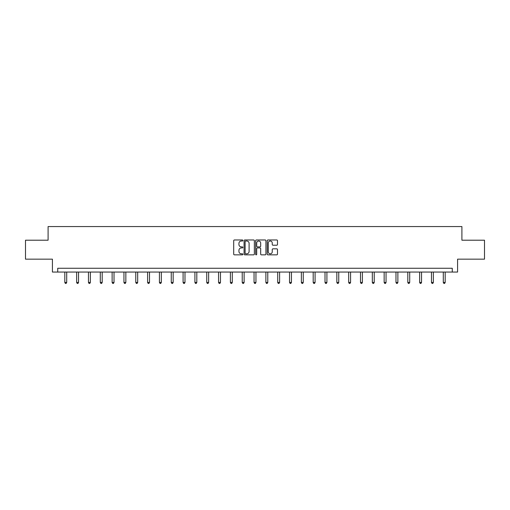 <?xml version="1.0" encoding="UTF-8"?>
<svg xmlns="http://www.w3.org/2000/svg" width="510" height="510" viewBox="0 0 510 510"><rect width="100%" height="100%" fill="white"/><g stroke="black" fill="none" stroke-linecap="round" stroke-linejoin="round"><path stroke-width="0.76" d="M242.868 240.49A0.523 0.523 0 0 0 242.346 239.968L234.441 239.968A0.746 0.746 0 0 0 233.695 240.714L233.695 254.107A0.746 0.746 0 0 0 234.441 254.853L242.346 254.853A0.523 0.523 0 0 0 242.868 254.331A0.523 0.523 0 0 0 242.346 253.808L241.326 253.808A2.384 2.384 0 0 1 238.941 251.43L238.941 250.314A2.384 2.384 0 0 1 241.326 247.93L242.346 247.93A0.523 0.523 0 0 0 242.868 247.414A0.523 0.523 0 0 0 242.346 246.891L241.326 246.891A2.384 2.384 0 0 1 238.941 244.507L238.941 243.391A2.384 2.384 0 0 1 241.326 241.013L242.346 241.013A0.523 0.523 0 0 0 242.868 240.49M276.751 245.214A0.746 0.746 0 0 0 277.491 244.469L277.491 240.714A0.746 0.746 0 0 0 276.751 239.968L267.967 239.968A0.746 0.746 0 0 0 267.221 240.714L267.221 254.107A0.746 0.746 0 0 0 267.967 254.853L276.751 254.853A0.746 0.746 0 0 0 277.491 254.107L277.491 249.569A0.746 0.746 0 0 0 276.751 248.823L272.99 248.823A0.746 0.746 0 0 0 272.244 249.569L272.244 251.819A1.989 1.989 0 0 1 270.255 253.808A1.989 1.989 0 0 1 268.266 251.819L268.266 243.002A1.989 1.989 0 0 1 270.255 241.013A1.989 1.989 0 0 1 272.244 243.002L272.244 244.469A0.746 0.746 0 0 0 272.99 245.214L276.751 245.214M452.274 272.053L457.585 272.053L457.585 259.163L484.5 259.163L484.5 240.21L461.907 240.21L461.907 226.561L48.093 226.561L48.093 240.21L25.5 240.21L25.5 259.163L52.415 259.163L52.415 272.053L452.274 272.053L452.274 268.26L57.726 268.26L57.726 272.053M254.35 240.714A0.746 0.746 0 0 0 253.604 239.968L244.826 239.968A0.746 0.746 0 0 0 244.08 240.714L244.08 254.107A0.746 0.746 0 0 0 244.826 254.853L253.604 254.853A0.746 0.746 0 0 0 254.35 254.107L254.35 240.714M256.396 239.968L265.174 239.968A0.746 0.746 0 0 1 265.92 240.714L265.92 254.107A0.746 0.746 0 0 1 265.174 254.853L261.42 254.853A0.746 0.746 0 0 1 260.674 254.107L260.674 248.676A0.746 0.746 0 0 0 259.928 247.93L257.435 247.93A0.746 0.746 0 0 0 256.696 248.676L256.696 254.331A0.523 0.523 0 0 1 256.173 254.853A0.523 0.523 0 0 1 255.65 254.331L255.65 240.714A0.746 0.746 0 0 1 256.396 239.968M245.641 241.013A0.523 0.523 0 0 0 245.119 241.53L245.119 253.291A0.523 0.523 0 0 0 245.641 253.808L246.719 253.808A2.384 2.384 0 0 0 249.103 251.43L249.103 243.391A2.384 2.384 0 0 0 246.719 241.013L245.641 241.013M260.674 243.04A1.989 1.989 0 0 0 258.685 241.045A1.989 1.989 0 0 0 256.696 243.04L256.696 246.145A0.746 0.746 0 0 0 257.435 246.891L259.928 246.891A0.746 0.746 0 0 0 260.674 246.145L260.674 243.04M64.815 272.053L64.815 282.451L66.708 282.451L66.708 272.053M66.708 282.451L66.141 283.439L65.382 283.439L64.815 282.451M76.64 272.053L76.64 282.451L78.534 282.451L78.534 272.053M78.534 282.451L77.966 283.439L77.208 283.439L76.64 282.451M88.466 272.053L88.466 282.451L90.359 282.451L90.359 272.053M90.359 282.451L89.792 283.439L89.033 283.439L88.466 282.451M100.291 272.053L100.291 282.451L102.191 282.451L102.191 272.053M102.191 282.451L101.624 283.439L100.865 283.439L100.291 282.451M112.123 272.053L112.123 282.451L114.017 282.451L114.017 272.053M114.017 282.451L113.45 283.439L112.691 283.439L112.123 282.451M123.949 272.053L123.949 282.451L125.843 282.451L125.843 272.053M125.843 282.451L125.275 283.439L124.516 283.439L123.949 282.451M135.775 272.053L135.775 282.451L137.674 282.451L137.674 272.053M137.674 282.451L137.101 283.439L136.349 283.439L135.775 282.451M147.607 272.053L147.607 282.451L149.5 282.451L149.5 272.053M149.5 282.451L148.933 283.439L148.174 283.439L147.607 282.451M159.432 272.053L159.432 282.451L161.326 282.451L161.326 272.053M161.326 282.451L160.758 283.439L160 283.439L159.432 282.451M171.258 272.053L171.258 282.451L173.158 282.451L173.158 272.053M173.158 282.451L172.584 283.439L171.825 283.439L171.258 282.451M183.09 272.053L183.09 282.451L184.983 282.451L184.983 272.053M184.983 282.451L184.416 283.439L183.657 283.439L183.09 282.451M194.916 272.053L194.916 282.451L196.809 282.451L196.809 272.053M196.809 282.451L196.242 283.439L195.483 283.439L194.916 282.451M206.741 272.053L206.741 282.451L208.635 282.451L208.635 272.053M208.635 282.451L208.067 283.439L207.309 283.439L206.741 282.451M218.567 272.053L218.567 282.451L220.467 282.451L220.467 272.053M220.467 282.451L219.899 283.439L219.141 283.439L218.567 282.451M230.399 272.053L230.399 282.451L232.292 282.451L232.292 272.053M232.292 282.451L231.725 283.439L230.966 283.439L230.399 282.451M242.224 272.053L242.224 282.451L244.118 282.451L244.118 272.053M244.118 282.451L243.55 283.439L242.792 283.439L242.224 282.451M254.05 272.053L254.05 282.451L255.95 282.451L255.95 272.053M255.95 282.451L255.376 283.439L254.624 283.439L254.05 282.451M265.882 272.053L265.882 282.451L267.776 282.451L267.776 272.053M267.776 282.451L267.208 283.439L266.449 283.439L265.882 282.451M277.708 272.053L277.708 282.451L279.601 282.451L279.601 272.053M279.601 282.451L279.034 283.439L278.275 283.439L277.708 282.451M289.533 272.053L289.533 282.451L291.433 282.451L291.433 272.053M291.433 282.451L290.859 283.439L290.101 283.439L289.533 282.451M301.365 272.053L301.365 282.451L303.259 282.451L303.259 272.053M303.259 282.451L302.691 283.439L301.933 283.439L301.365 282.451M313.191 272.053L313.191 282.451L315.084 282.451L315.084 272.053M315.084 282.451L314.517 283.439L313.758 283.439L313.191 282.451M325.017 272.053L325.017 282.451L326.91 282.451L326.91 272.053M326.91 282.451L326.343 283.439L325.584 283.439L325.017 282.451M336.842 272.053L336.842 282.451L338.742 282.451L338.742 272.053M338.742 282.451L338.175 283.439L337.416 283.439L336.842 282.451M348.674 272.053L348.674 282.451L350.568 282.451L350.568 272.053M350.568 282.451L350 283.439L349.242 283.439L348.674 282.451M360.5 272.053L360.5 282.451L362.393 282.451L362.393 272.053M362.393 282.451L361.826 283.439L361.067 283.439L360.5 282.451M372.325 272.053L372.325 282.451L374.225 282.451L374.225 272.053M374.225 282.451L373.651 283.439L372.899 283.439L372.325 282.451M384.157 272.053L384.157 282.451L386.051 282.451L386.051 272.053M386.051 282.451L385.483 283.439L384.725 283.439L384.157 282.451M395.983 272.053L395.983 282.451L397.876 282.451L397.876 272.053M397.876 282.451L397.309 283.439L396.55 283.439L395.983 282.451M407.809 272.053L407.809 282.451L409.708 282.451L409.708 272.053M409.708 282.451L409.135 283.439L408.376 283.439L407.809 282.451M419.641 272.053L419.641 282.451L421.534 282.451L421.534 272.053M421.534 282.451L420.967 283.439L420.208 283.439L419.641 282.451M431.466 272.053L431.466 282.451L433.36 282.451L433.36 272.053M433.36 282.451L432.792 283.439L432.034 283.439L431.466 282.451M443.292 272.053L443.292 282.451L445.185 282.451L445.185 272.053M445.185 282.451L444.618 283.439L443.859 283.439L443.292 282.451"/></g></svg>
